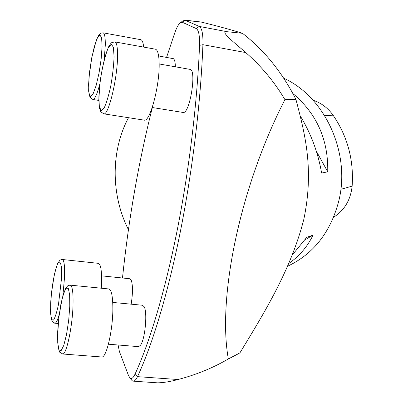 <?xml version="1.0" encoding="UTF-8"?>
<svg xmlns="http://www.w3.org/2000/svg" width="403" height="403" viewBox="0 0 403 403"><rect width="100%" height="100%" fill="white"/><g stroke="black" fill="none" stroke-linecap="round" stroke-linejoin="round"><path stroke-width="0.6" d="M128.512 117.696C110.649 150.868 110.86 195.012 128.446 229.695M287.621 266.227C313.413 254.051 330.44 232.41 338.701 201.299C350.968 153.357 325.135 96.861 283.712 78.202M292.487 254.726L306.819 237.276L313.045 235.145C307.413 246.696 299.343 256.137 288.835 263.466M292.875 93.516C316.783 113.681 328.4 139.781 327.73 171.809L321.624 173.058C318.063 152.551 310.965 133.544 300.336 116.029M333.583 217.257C344.429 210.346 350.615 199.974 352.141 186.146C353.915 160.082 347.562 136.436 333.08 115.198C327.81 107.863 321.136 102.881 313.055 100.251M313.045 235.145L305.041 239.795M316.3 151.105L327.73 171.809M101.309 288.216L101.621 281.087C101.687 269.542 100.528 263.617 98.141 263.315L62.455 259.507M143.659 47.086C143.181 42.406 142.214 39.937 140.758 39.685L103.133 32.834M101.355 356.957L101.969 357.003C106.543 357.32 112.83 330.032 112.86 308.93C112.825 295.883 111.384 289.218 108.543 288.926L70.414 285.163M199.994 21.878L201.822 22.19C218.643 26.356 232.199 30.064 242.5 33.308C264.333 50.284 282.13 72.283 295.893 99.309C305.308 134.934 314.144 169.613 303.827 219.338C290.906 269.567 265.093 311.499 239.921 352.867L227.262 359.587M295.893 99.309L284.941 99.637C239.916 187.012 217.277 297.918 228.345 358.937L239.921 352.867M228.345 358.937L227.06 359.693C212.003 368.322 195.651 374.931 178.015 379.52C170.534 381.565 163.784 382.674 157.749 382.845L155.89 382.719M242.5 33.308L227.07 31.711C218.668 30.678 236.485 44.29 245.724 52.566C261.371 66.213 274.443 81.905 284.941 99.637M184.932 20.21L201.822 22.19M184.665 20.175L185.934 20.346M143.982 120.109L144.284 120.154C150.062 122.149 159.941 84.867 159.14 62.757C158.883 54.188 157.608 49.665 155.306 49.181L114.88 41.912M182.73 20.991L185.269 20.321L199.193 26.407C201.948 27.963 203.188 34.053 202.916 44.678C200.739 102.256 192.427 171.31 180.131 232.727C167.779 294.114 152.133 345.306 137.488 376.649C136.149 379.48 134.839 380.991 133.569 381.178L132.164 380.734L131.116 379.419M131.171 304.174C132.909 292.986 132.904 284.916 131.146 279.969L129.731 278.745L101.591 275.854M175.381 66.812C175.27 62.243 174.615 59.533 173.421 58.682L158.631 55.957M138.284 346.62L138.708 346.656L140.566 345.139C145.105 339.23 147.594 312.532 144.188 306.748L142.415 305.237L112.744 302.436M118.099 344.993L119.394 351.481L128.547 375.641L130.088 378.12C131.585 379.243 133.202 377.974 134.945 374.322C149.352 343.155 164.751 292.387 176.932 231.584C189.062 170.751 197.309 102.397 199.535 45.363C199.802 35.6 198.684 29.993 196.185 28.537L182.428 22.326L180.584 22.578C178.69 23.883 176.776 27.243 174.842 32.658L166.58 57.367M152.344 107.53C138.622 162.051 128.668 218.874 122.482 277.999M182.897 112.427L183.093 112.457C189.828 114.361 197.047 69.004 189.919 69.356L159.16 63.966M352.141 186.146L340.837 189.299M333.08 115.198L324.566 115.475M61.548 278.181L61.483 267.809C60.863 263.038 59.815 261.265 58.344 262.489C55.181 267.471 51.579 286.714 50.677 303.137L50.642 313.433C51.151 318.526 52.128 320.728 53.564 320.037C55.186 317.398 56.828 312.189 58.49 304.411L61.548 278.181M102.09 46.32L101.606 37.741L99.858 34.935L97.239 38.25L94.282 46.819L91.552 58.883L89.537 72.182L88.605 84.292L88.937 92.977L90.509 96.493L93.063 93.959L96.105 85.653L99.017 73.134L101.168 59.014L102.09 46.32M69.795 306.119L69.633 294.658L68.278 288.331L66.042 288.21L63.382 294.079L60.813 304.658L58.793 317.932L57.694 331.483L57.725 342.832L58.914 349.769L61.07 350.761L63.79 345.371L66.525 334.515L68.681 320.42L69.795 306.119M114.069 56.742L113.419 47.347L111.359 44.179L108.362 47.619C103.828 57.337 99.395 80.655 98.876 97.118L99.345 106.624L101.193 110.618L104.11 108.085C106.437 103.082 108.664 95.662 110.79 85.829C112.618 75.366 113.711 65.669 114.069 56.742M59.155 314.773C57.629 320.123 56.254 322.939 55.02 323.221L52.43 321.745L51.287 319.055L50.511 311.368L51.337 294.084L54.279 274.735L57.498 263.673L60.017 260.086L62.148 259.472C64.097 259.723 64.888 265.678 64.53 277.34L62.898 295.47M58.193 323.493L54.617 323.181M99.783 84.111C97.133 94.161 94.816 99.284 92.841 99.481L89.99 97.314L88.645 91.234L88.967 77.537L91.829 57.281L96.241 40.431L98.896 34.98L100.826 33.187L103.037 32.814C104.624 33.182 105.379 37.283 105.294 45.116L104.231 59.523M101.969 357.003L62.808 354.015L59.79 352.282L58.213 347.849L57.518 336.958L58.833 317.368L62.183 298.18L65.654 288.231L67.88 285.687L70.001 285.123C72.328 285.359 73.331 292.069 73.019 305.252C72.434 326.576 66.55 354.267 62.808 354.015L62.264 353.96M144.284 120.154L103.813 113.853L100.81 111.822L99.435 108.039L98.795 99.737L100.151 81.104C102.387 66.777 105.198 55.352 108.583 46.834C110.19 44.229 111.243 42.829 111.737 42.642L114.749 41.887C116.633 42.295 117.565 46.819 117.555 55.453C117.641 77.749 108.518 115.701 103.813 113.853L103.546 113.807M227.07 31.711L199.193 26.407L196.185 28.537M245.724 52.566L202.916 44.678L199.535 45.363M178.015 379.52L137.488 376.649L134.945 374.322M186.347 20.528L185.269 20.321L182.428 22.326M98.8 100.433L92.841 99.481M227.06 359.693L238.793 353.537M185.229 20.16L200.226 21.908M157.749 382.85L133.569 381.178M108.402 344.212L138.708 346.656M130.088 378.12L132.164 380.734M180.584 22.578L183.239 20.608M152.223 107.51L183.093 112.457"/></g></svg>
